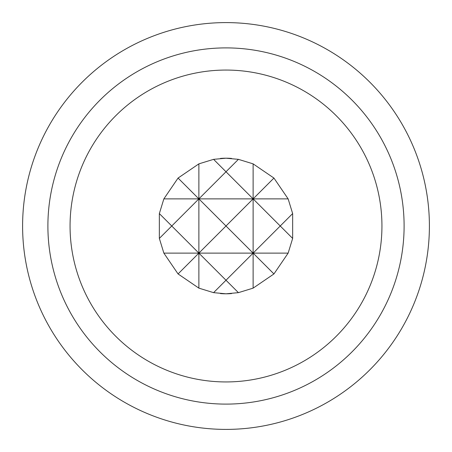 <?xml version="1.0" encoding="UTF-8"?>
<svg xmlns="http://www.w3.org/2000/svg" width="452" height="452" viewBox="0 0 452 452"><rect width="100%" height="100%" fill="white"/><g stroke="black" fill="none" stroke-linecap="round" stroke-linejoin="round"><path stroke-width="0.68" d="M226 47.895A178.105 178.105 0 0 1 404.105 226A178.105 178.105 0 0 1 226 404.105A178.105 178.105 0 0 1 47.895 226A178.105 178.105 0 0 1 226 47.895M226 22.6A203.4 203.4 0 0 1 429.4 226A203.4 203.4 0 0 1 226 429.4A203.4 203.4 0 0 1 22.6 226A203.4 203.4 0 0 1 226 22.6M226 381.94A155.94 155.94 0 0 1 70.06 226A155.94 155.94 0 0 1 226 70.06A155.94 155.94 0 0 1 381.94 226A155.94 155.94 0 0 1 226 381.94M231.548 293.574A67.8 67.8 0 0 1 220.452 293.574M220.452 158.426A67.8 67.8 0 0 1 231.548 158.426M226 158.2L213.587 159.347L198.88 163.861L178.06 178.06L163.861 198.88L159.347 213.587L159.347 238.413L163.861 253.12L178.06 273.94L198.88 288.139L213.587 292.653L226 293.8L238.413 292.653L253.12 288.139L273.94 273.94L288.139 253.12L292.653 238.413L292.653 213.587L288.139 198.88L273.94 178.06L253.12 163.861L238.413 159.347L226 158.2M198.88 288.139L198.88 253.12L178.06 273.94M213.587 292.653L226 280.24L198.88 253.12L226 226L253.12 253.12L226 280.24L238.413 292.653M253.12 288.139L253.12 163.861M273.94 273.94L253.12 253.12L280.24 226L292.653 238.413M292.653 213.587L280.24 226L253.12 198.88L273.94 178.06M159.347 238.413L171.76 226L159.347 213.587M178.06 178.06L198.88 198.88L198.88 163.861M238.413 159.347L226 171.76L253.12 198.88L198.88 198.88L226 171.76L213.587 159.347M288.139 198.88L253.12 198.88L226 226L198.88 198.88L171.76 226L198.88 253.12L198.88 198.88L163.861 198.88M288.139 253.12L163.861 253.12"/></g></svg>
